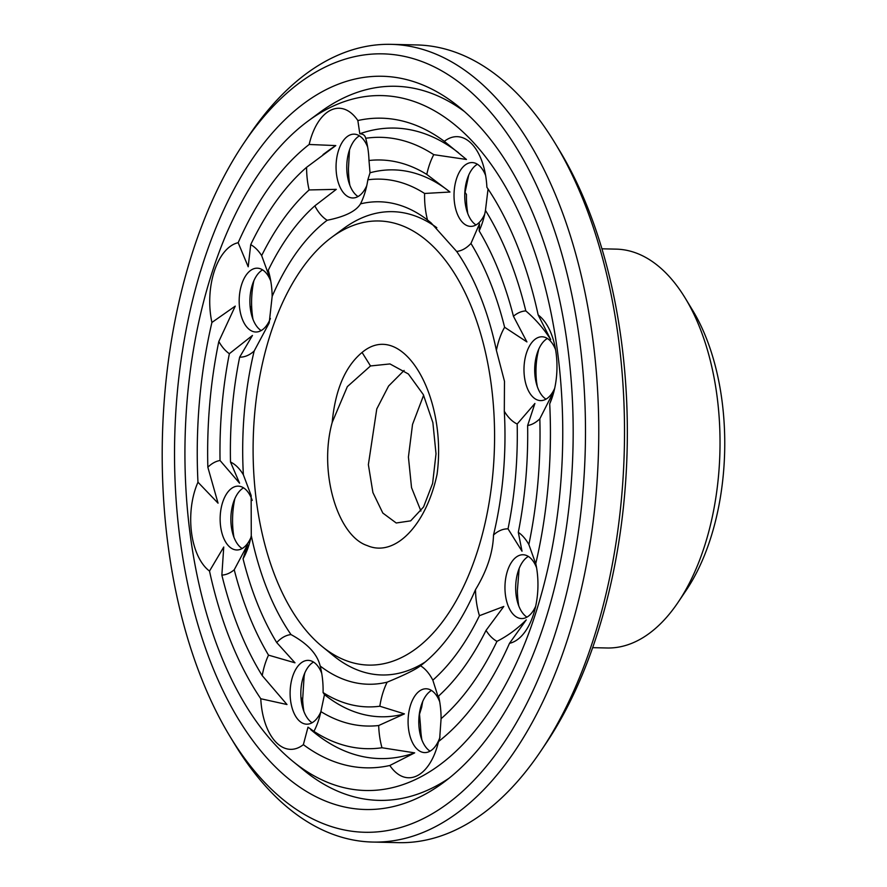 <?xml version="1.0" encoding="UTF-8"?>
<svg xmlns="http://www.w3.org/2000/svg" width="887" height="887" viewBox="0 0 887 887"><rect width="100%" height="100%" fill="white"/><g stroke="black" fill="none" stroke-linecap="round" stroke-linejoin="round"><path stroke-width="1.33" d="M592.627 647.654L606.941 647.987A199.475 108.347 -88.7 0 0 678.123 602.273A199.475 108.347 -88.7 0 0 717.106 396.7A199.475 108.347 -88.7 0 0 685.23 298.132A199.475 108.347 -88.7 0 0 616.265 249.136L601.951 248.803M537.311 386.599L536.58 382.042C535.404 371.11 535.97 360.876 538.265 351.352A57.455 31.2 -88.7 0 1 538.675 349.356M518.751 605.843A57.455 31.2 -88.7 0 1 517.376 590.631L519.139 568.534M678.123 602.273L686.205 590.287A183.52 99.688 -88.7 0 0 722.062 401.168A183.52 99.688 -88.7 0 0 692.736 310.483L685.23 298.132M547.39 338.468A31.921 17.341 -88.7 0 0 536.945 354.057A31.921 17.341 -88.7 0 0 536.269 383.106A31.921 17.341 -88.7 0 0 545.971 399.161M468.713 175.138A57.455 31.2 -88.7 0 0 468.658 175.404L465.065 192.379L466.451 194.441A57.455 31.2 -88.7 0 0 467.815 213.656M477.428 164.25A31.921 17.341 -88.7 0 0 466.983 179.839A31.921 17.341 -88.7 0 0 466.307 208.888A31.921 17.341 -88.7 0 0 476.009 224.943M349.5 149.925L348.458 168.297A57.455 31.2 -88.7 0 0 349.844 185.25M359.457 135.844A31.921 17.341 -88.7 0 0 349.012 151.422A31.921 17.341 -88.7 0 0 348.336 180.471A31.921 17.341 -88.7 0 0 358.038 196.526M253.87 280.769A57.455 31.2 -88.7 0 0 252.972 319.276M251.963 316.304L250.322 306.47L252.551 318.156M262.585 269.881A31.921 17.341 -88.7 0 0 252.473 284.428A31.921 17.341 -88.7 0 0 252.141 285.459A31.921 17.341 -88.7 0 0 251.464 314.508A31.921 17.341 -88.7 0 0 261.166 330.563M234.844 498.727A57.455 31.2 -88.7 0 0 233.392 533.608A57.455 31.2 -88.7 0 0 233.935 537.245M243.559 487.839A31.921 17.341 -88.7 0 0 233.115 503.428A31.921 17.341 -88.7 0 0 231.33 526.612A31.921 17.341 -88.7 0 0 232.438 532.477A31.921 17.341 -88.7 0 0 242.14 548.532M304.806 672.945A57.455 31.2 -88.7 0 0 304.086 676.604L302.644 699.732A57.455 31.2 -88.7 0 0 303.908 711.463M313.521 662.057A31.921 17.341 -88.7 0 0 303.077 677.646A31.921 17.341 -88.7 0 0 302.4 706.684A31.921 17.341 -88.7 0 0 309.064 720.177A31.921 17.341 -88.7 0 0 312.102 722.75M422.777 701.362A57.455 31.2 -88.7 0 0 421.691 707.205L419.507 714.223L420.549 726.497A57.455 31.2 -88.7 0 0 421.879 739.869M431.492 690.474A31.921 17.341 -88.7 0 0 421.048 706.052A31.921 17.341 -88.7 0 0 420.371 735.101A31.921 17.341 -88.7 0 0 430.073 751.156M528.364 556.437A31.921 17.341 -88.7 0 0 517.919 572.015A31.921 17.341 -88.7 0 0 517.243 601.064A31.921 17.341 -88.7 0 0 526.945 617.119M301.48 698.002A324.908 176.48 -88.7 0 0 302.644 699.732M555.595 349.755A31.921 17.341 -88.7 0 0 542.068 336.783A31.921 17.341 -88.7 0 0 523.995 368.282A31.921 17.341 -88.7 0 0 540.582 400.602A31.921 17.341 -88.7 0 0 554.697 388.273M485.632 175.537A31.921 17.341 -88.7 0 0 480.466 166.823A31.921 17.341 -88.7 0 0 472.106 162.565A31.921 17.341 -88.7 0 0 454.033 194.065A31.921 17.341 -88.7 0 0 470.62 226.385A31.921 17.341 -88.7 0 0 484.734 214.055M367.661 147.131A31.921 17.341 -88.7 0 0 354.135 134.159A31.921 17.341 -88.7 0 0 349.389 135.245A31.921 17.341 -88.7 0 0 336.129 170.049A31.921 17.341 -88.7 0 0 352.649 197.967A31.921 17.341 -88.7 0 0 366.763 185.638M270.79 281.157A31.921 17.341 -88.7 0 0 257.263 268.184A31.921 17.341 -88.7 0 0 241.752 284.173A31.921 17.341 -88.7 0 0 255.778 332.004A31.921 17.341 -88.7 0 0 270.402 318.466M252.23 500.401A31.921 17.341 -88.7 0 0 238.237 486.154A31.921 17.341 -88.7 0 0 220.608 526.357A31.921 17.341 -88.7 0 0 236.751 549.973A31.921 17.341 -88.7 0 0 250.866 537.644M321.726 673.344A31.921 17.341 -88.7 0 0 308.199 660.371A31.921 17.341 -88.7 0 0 290.869 683.844A31.921 17.341 -88.7 0 0 298.354 719.934A31.921 17.341 -88.7 0 0 306.714 724.18A31.921 17.341 -88.7 0 0 320.828 711.862M439.697 701.75A31.921 17.341 -88.7 0 0 426.17 688.778A31.921 17.341 -88.7 0 0 408.098 720.288A31.921 17.341 -88.7 0 0 424.685 752.597A31.921 17.341 -88.7 0 0 429.43 751.5A31.921 17.341 -88.7 0 0 440.03 737.075M536.568 567.724A31.921 17.341 -88.7 0 0 523.042 554.752A31.921 17.341 -88.7 0 0 504.969 586.252A31.921 17.341 -88.7 0 0 521.556 618.561A31.921 17.341 -88.7 0 0 535.67 606.231M549.707 403.818A57.455 31.2 -88.7 0 0 552.923 395.114A57.455 31.2 -88.7 0 0 556.138 353.392A57.455 31.2 -88.7 0 0 554.142 342.837A57.455 31.2 -88.7 0 0 538.165 314.952A324.908 176.48 -88.7 0 0 486.896 187.268A57.455 31.2 -88.7 0 0 484.18 168.619A57.455 31.2 -88.7 0 0 472.183 144.326A57.455 31.2 -88.7 0 0 444.309 141.355A324.908 176.48 -88.7 0 0 357.849 120.532A57.455 31.2 -88.7 0 0 330.618 110.232A57.455 31.2 -88.7 0 0 309.164 144.47A324.908 176.48 -88.7 0 0 238.171 242.705A57.455 31.2 -88.7 0 0 214.366 271.078A57.455 31.2 -88.7 0 0 211.915 322.458A324.908 176.48 -88.7 0 0 197.967 482.206A57.455 31.2 -88.7 0 0 191.537 532.632A57.455 31.2 -88.7 0 0 209.509 571.073A324.908 176.48 -88.7 0 0 260.778 698.745A57.455 31.2 -88.7 0 0 275.491 741.687A57.455 31.2 -88.7 0 0 303.365 744.659A324.908 176.48 -88.7 0 0 389.825 765.492A57.455 31.2 -88.7 0 0 417.056 775.792A57.455 31.2 -88.7 0 0 437.025 747.12A57.455 31.2 -88.7 0 0 438.511 741.554A324.908 176.48 -88.7 0 0 509.504 643.319A57.455 31.2 -88.7 0 0 533.309 614.946A57.455 31.2 -88.7 0 0 533.896 613.083A57.455 31.2 -88.7 0 0 535.77 563.567A324.908 176.48 -88.7 0 0 549.707 403.818L553.821 391.921M493.505 535.016A241.286 131.065 -88.7 0 0 504.304 411.246L504.481 381.299L496.398 350.376A241.286 131.065 -88.7 0 0 456.672 251.453L431.015 222.803L427.501 219.998A241.286 131.065 -88.7 0 0 360.51 203.866C355.986 211.25 344.877 216.716 327.17 220.264A241.286 131.065 -88.7 0 0 272.165 296.369L269.204 322.923L254.17 351.008A241.286 131.065 -88.7 0 0 243.371 474.778L251.143 495.489L251.276 535.648A241.286 131.065 -88.7 0 0 291.003 634.571C307.612 643.618 317.335 654.096 320.174 666.015A241.286 131.065 -88.7 0 0 387.164 682.158C404.405 675.074 415.515 669.607 420.505 665.76A241.286 131.065 -88.7 0 0 475.51 589.655C487.018 570.674 493.017 552.468 493.505 535.016A57.455 31.2 -88.7 0 1 508.029 528.852L522.011 551.204L518.307 532.333A283.097 153.773 -88.7 0 0 527.632 425.527A57.455 31.2 -88.7 0 0 539.828 418.797L554.22 390.358M527.632 425.527L534.905 403.463L517.176 424.008A57.455 31.2 -88.7 0 1 504.304 411.246M538.165 314.952L550.727 339.621C543.764 328.667 535.46 319.098 525.814 310.916A57.455 31.2 -88.7 0 0 513.44 316.249L526.911 341.916L504.614 327.259A57.455 31.2 -88.7 0 0 496.398 350.376M513.44 316.249A283.097 153.773 -88.7 0 0 479.157 230.886A57.455 31.2 -88.7 0 0 482.96 220.907A57.455 31.2 -88.7 0 0 485.455 210.396L488.05 188.998M479.157 230.886L479.49 223.834L470.953 243.448A57.455 31.2 -88.7 0 1 456.672 251.453M444.309 141.355L466.462 159.472L433.754 154.66A57.455 31.2 -88.7 0 0 426.791 174.429L449.986 192.024L424.596 193.466A57.455 31.2 -88.7 0 0 427.501 219.998M357.849 120.532L359.812 133.782C363.116 133.904 365.078 135.401 365.699 138.272A57.455 31.2 -88.7 0 1 366.209 140.201A57.455 31.2 -88.7 0 1 368.992 160.503L370.034 172.777L367.85 179.795A57.455 31.2 -88.7 0 1 364.989 192.49A57.455 31.2 -88.7 0 1 360.51 203.866M309.164 144.47L335.785 145.59L306.592 167.321A57.455 31.2 -88.7 0 0 309.131 189.94L336.306 189.352L314.841 205.851A57.455 31.2 -88.7 0 0 327.17 220.264M238.171 242.705L248.205 266.765L250.711 244.646A57.455 31.2 -88.7 0 1 261.654 255.611L270.646 280.192L268.24 270.324A57.455 31.2 -88.7 0 1 269.338 274.238A57.455 31.2 -88.7 0 1 272.165 296.369M211.915 322.458L235.255 306.115L218.823 341.484A57.455 31.2 -88.7 0 0 229.367 353.691L252.462 335.441L239.656 357.162A57.455 31.2 -88.7 0 0 254.17 351.008M197.967 482.206L218.047 503.173L207.846 467.227A57.455 31.2 -88.7 0 1 220.043 460.497L239.568 483.182L230.498 462.016A57.455 31.2 -88.7 0 1 243.371 474.778M209.509 571.073L223.746 547.024L221.861 575.109A57.455 31.2 -88.7 0 0 234.235 569.776L247.562 544.729L243.06 558.766A57.455 31.2 -88.7 0 0 249.092 544.485A57.455 31.2 -88.7 0 0 251.276 535.648M260.778 698.745L286.989 704.522L262.219 675.617A57.455 31.2 -88.7 0 1 268.517 655.138L294.983 662.811L276.722 642.565A57.455 31.2 -88.7 0 1 291.003 634.571M303.365 744.659L308 727.174L313.92 731.365A57.455 31.2 -88.7 0 0 319.054 718.703A57.455 31.2 -88.7 0 0 320.883 711.596L324.476 694.621L323.079 692.559A57.455 31.2 -88.7 0 0 320.274 666.414A57.455 31.2 -88.7 0 0 320.174 666.015M389.825 765.492L414.661 752.863L381.975 747.752A57.455 31.2 -88.7 0 1 378.682 725.522L404.439 713.88L379.824 706.229A57.455 31.2 -88.7 0 1 387.164 682.158M419.994 666.148L420.505 665.76A57.455 31.2 -88.7 0 1 432.834 680.174A263.949 143.372 -88.7 0 0 479.435 615.7L503.816 606.453L486.021 630.413A57.455 31.2 -88.7 0 0 496.964 641.368C507.807 635.802 517.576 628.639 526.257 619.88L509.504 643.319M438.267 697.215L432.834 680.174M438.344 697.16A273.529 148.572 -88.7 0 1 438.156 697.304L438.555 696.084A283.097 153.773 -88.7 0 0 486.021 630.413M438.511 741.554L439.697 738.283L441.083 718.703A57.455 31.2 -88.7 0 0 438.555 696.084M475.51 589.655A57.455 31.2 -88.7 0 0 479.435 615.7M535.87 564.065L528.852 544.54A57.455 31.2 -88.7 0 0 518.307 532.333M557.657 352.638A347.571 188.787 -88.7 0 0 308.055 121.064A347.571 188.787 -88.7 0 0 185.095 438.599A347.571 188.787 -88.7 0 0 293.098 761.534A347.571 188.787 -88.7 0 0 492.773 706.252A347.571 188.787 -88.7 0 0 557.657 352.638M528.852 544.54A305.76 166.08 -88.7 0 0 539.828 418.797M508.029 528.852A263.949 143.372 -88.7 0 0 517.176 424.008M436.825 227.704A231.718 125.865 -88.7 0 0 343.38 228.691L331.793 237.25A222.138 120.665 -88.7 0 0 253.205 440.196A222.138 120.665 -88.7 0 0 322.236 646.579A222.138 120.665 -88.7 0 0 449.853 611.254A222.138 120.665 -88.7 0 0 491.32 385.257A222.138 120.665 -88.7 0 0 331.793 237.25M322.236 646.579L333.401 655.67A231.718 125.865 -88.7 0 0 425.305 661.935M504.614 327.259A263.949 143.372 -88.7 0 0 470.953 243.448M525.814 310.916A305.76 166.08 -88.7 0 0 485.455 210.396M424.596 193.466A263.949 143.372 -88.7 0 0 367.85 179.795M449.986 192.024A273.529 148.572 -88.7 0 0 370.034 172.777M426.791 174.429A283.097 153.773 -88.7 0 0 368.992 160.503M433.754 154.66A305.76 166.08 -88.7 0 0 365.699 138.272M458.501 152.752A315.34 171.28 -88.7 0 0 359.812 133.782M314.841 205.851A263.949 143.372 -88.7 0 0 268.24 270.324M336.306 189.352A273.529 148.572 -88.7 0 0 335.463 189.962A273.529 148.572 -88.7 0 0 335.164 190.195M309.131 189.94A283.097 153.773 -88.7 0 0 261.654 255.611M306.592 167.321A305.76 166.08 -88.7 0 0 250.711 244.646M335.785 145.59A315.34 171.28 -88.7 0 0 327.558 151.245L323.023 154.582M239.656 357.162A263.949 143.372 -88.7 0 0 230.498 462.016M229.367 353.691A283.097 153.773 -88.7 0 0 220.043 460.497M218.823 341.484A305.76 166.08 -88.7 0 0 207.846 467.227M243.06 558.766A263.949 143.372 -88.7 0 0 276.722 642.565M234.235 569.776A283.097 153.773 -88.7 0 0 268.517 655.138M221.861 575.109A305.76 166.08 -88.7 0 0 262.219 675.617M323.079 692.559A263.949 143.372 -88.7 0 0 379.824 706.229M324.476 694.621A273.529 148.572 -88.7 0 0 404.439 713.88M320.883 711.596A283.097 153.773 -88.7 0 0 378.682 725.522M313.92 731.365A305.76 166.08 -88.7 0 0 381.975 747.752M310.772 729.691L313.976 732.307A315.34 171.28 -88.7 0 0 414.661 752.863M441.083 718.703A305.76 166.08 -88.7 0 0 496.964 641.368M438.677 741.055A315.34 171.28 -88.7 0 0 441.127 739.47M230.11 736.653L234.611 744.071A398.962 216.705 -88.7 0 0 372.562 842.051L398.341 842.65A398.962 216.705 -88.7 0 0 540.715 751.222L545.549 744.027A389.382 211.505 -88.7 0 0 621.632 342.748A389.382 211.505 -88.7 0 0 559.42 150.346L554.918 142.929A398.962 216.705 -88.7 0 0 416.979 44.949L391.189 44.35A398.962 216.705 -88.7 0 0 248.826 135.778L243.98 142.973A389.382 211.505 -88.7 0 0 230.11 736.653A389.382 211.505 -88.7 0 0 480.554 773.098A389.382 211.505 -88.7 0 0 579.765 341.772A389.382 211.505 -88.7 0 0 243.98 142.973M464.611 111.673A357.151 193.998 -88.7 0 0 319.642 112.516L308.055 121.064M293.098 761.534L304.263 770.615A357.151 193.998 -88.7 0 0 449.044 778.221M540.715 751.222A398.962 216.705 -88.7 0 0 618.66 340.076A398.962 216.705 -88.7 0 0 554.918 142.929M567.78 347.66A366.719 199.198 -88.7 0 0 459.022 106.939A366.719 199.198 -88.7 0 0 174.695 438.355A366.719 199.198 -88.7 0 0 443.245 782.689A366.719 199.198 -88.7 0 0 567.78 347.66M370.511 365.954L362.073 352.449C402.498 318.655 447.569 396.19 437.069 474.29C426.414 524.516 395.236 557.812 367.251 545.583C337.681 536.003 318.378 472.206 332.193 422.412L347.349 386.621L370.511 365.954L389.97 363.936L408.375 373.981L423.31 394.582L432.878 422.611L436.016 453.8L432.612 483.415L423.565 506.954L410.659 520.857L396.223 522.986L382.829 513.063L372.917 492.573L368.371 464.666L376.775 408.94L388.595 386.011L404.106 370.456M362.073 352.449C345.22 366.475 335.253 389.803 332.193 422.412M420.926 511.034L411.535 487.628L408.419 457.049L412.533 424.418L423.631 395.214M372.562 842.051A398.962 216.705 -88.7 0 0 592.871 339.466A398.962 216.705 -88.7 0 0 391.189 44.35M334.499 190.683L335.463 189.962"/></g></svg>
